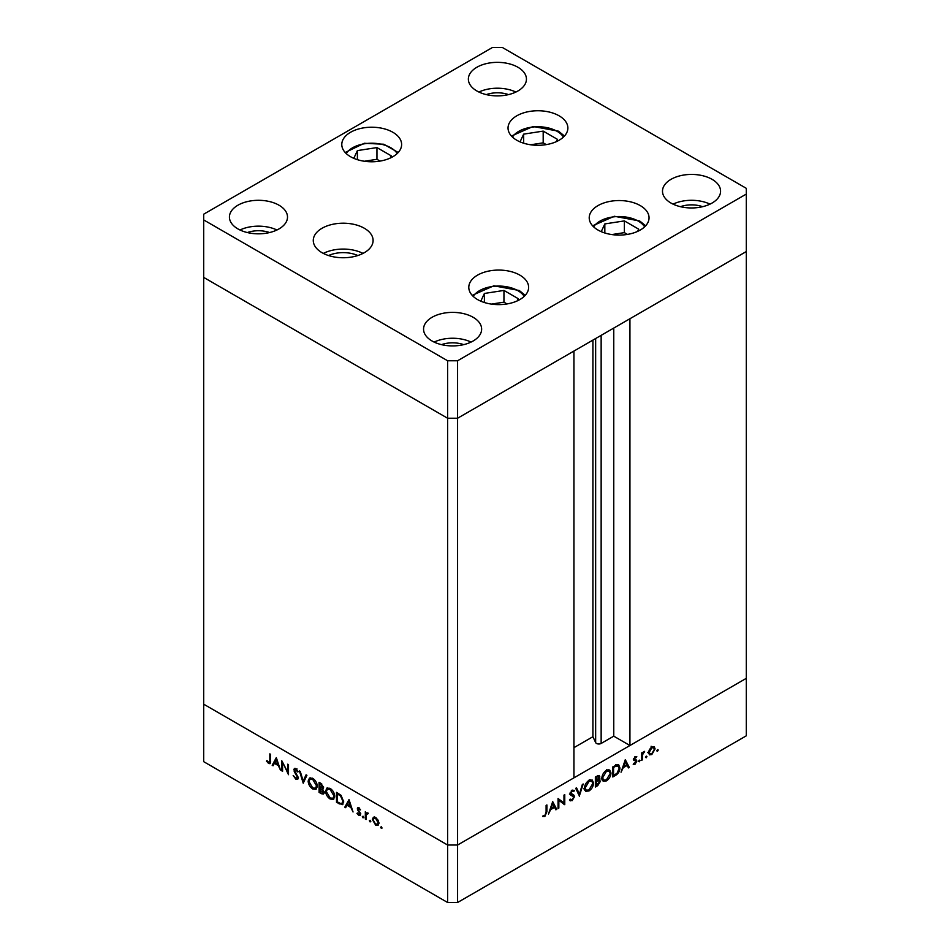 <?xml version="1.0" encoding="UTF-8"?>
<svg xmlns="http://www.w3.org/2000/svg" width="950" height="950" viewBox="0 0 950 950"><rect width="100%" height="100%" fill="white"/><g stroke="black" fill="none" stroke-linecap="round" stroke-linejoin="round"><path stroke-width="1.43" d="M457.579 360.762L746.296 194.073L746.296 188.326L502.384 47.5L492.421 47.5L203.704 214.189L203.704 219.937L447.616 360.762L457.579 360.762L457.579 418.238L447.616 418.238L457.579 418.238L457.579 845.025L573.931 777.848L573.931 351.061L457.579 418.238L746.296 251.548L629.933 318.725L629.933 745.512L613.759 736.167L601.148 743.446A3.289 1.9 180 0 1 596.505 743.446A3.289 1.9 180 0 1 595.65 742.603L592.919 736.713L573.931 747.662M629.933 745.512L746.296 678.336L746.296 735.811L457.579 902.5L447.616 902.5L203.704 761.674L203.704 704.199L447.616 845.025L447.616 902.5M746.296 194.073L746.296 678.336L457.579 845.025L447.616 845.025L203.704 704.199L203.704 277.412L447.616 418.238L203.704 277.412L203.704 219.937M447.616 360.762L447.616 845.025L457.579 845.025L457.579 902.5M592.919 736.713L592.919 340.1M613.759 736.167L613.759 328.071M282.577 763.384L282.577 771.281L281.794 770.83L281.794 760.772L287.707 772.113L287.707 764.192L288.491 764.643L288.491 774.701L283.088 763.087M298.324 777.908L297.623 779.392L295.83 779.202L293.182 775.473L295.83 778.169L297.54 777.444L294.227 771.578L294.31 768.467L295.889 768.657L298.205 771.697L297.504 771.911L295.794 769.631L294.524 770.177L298.324 777.908M298.371 777.611L297.136 778.335L298.205 777.064M296.59 769.179L294.524 770.177M303.228 783.216L299.44 770.961L300.271 771.447L303.181 781.054L306.078 774.796L306.921 775.283L303.228 783.216M312.74 788.963C309.949 787.075 308.418 784.439 308.144 781.066L309.486 778.026L312.669 778.347C315.507 780.235 317.051 782.895 317.3 786.303L315.97 789.296L312.74 788.963L313.773 788.369M330.161 799.021C327.37 797.133 325.838 794.497 325.565 791.124L326.907 788.084L330.089 788.405C332.928 790.305 334.471 792.953 334.733 796.361L333.391 799.354L330.161 799.021L331.194 798.428M344.779 807.203L349.018 799.591L353.044 811.965L350.906 807.512L346.952 805.232L345.634 807.69L344.779 807.203L346.026 806.479L349.291 800.411M381.354 828.447L380.629 827.189L381.354 826.773L382.078 828.032L381.354 828.447M380.629 827.189L381.354 826.773L380.629 827.189M373.481 817.226L375.666 817.546L378.076 820.159L378.955 823.27L377.957 825.443L375.666 825.158L372.364 819.47L373.374 817.285M370.072 821.928L369.348 820.681L370.072 820.254L370.797 821.512L370.072 821.928M369.348 820.681L370.072 820.254L369.348 820.681M366.106 819.518L365.322 819.066L365.322 811.716L366.106 813.248L368.339 813.58L366.249 814.601L366.106 819.518M366.985 812.737L366.106 813.248L367.662 812.927M368.173 813.366L366.249 814.601M363.043 817.867L362.318 816.608L363.043 816.193L363.767 817.451L363.043 817.867M362.318 816.608L363.043 816.193L362.318 816.608M357.283 808.866L358.898 807.868L360.525 809.851L358.898 808.771L358.067 809.281L360.335 813.057L360.098 815.563L358.767 815.409L356.951 813.366L357.473 812.974L358.732 814.482L359.86 813.948L357.283 808.866L358.566 807.714M357.782 807.738L358.898 807.868M359.539 808.403L358.067 809.281M358.732 814.482L360.525 813.556M343.662 801.658L342.439 804.65L336.514 802.429L336.514 792.371L341.038 795.34L343.662 801.658M321.444 793.725L319.093 792.371L319.093 782.313L320.791 783.287L323.558 787.384L322.549 788.939L324.235 792.478L323.522 794.046L321.444 793.725L322.596 793.072M272.187 765.284L276.319 757.613L280.452 770.058L278.314 765.605L274.36 763.325L273.042 765.783L272.187 765.284L273.434 764.572L276.699 758.504M268.636 762.47L269.836 760.57L269.836 753.873L270.619 754.324L270.014 763.669L268.589 763.467L266.487 761.092L266.95 760.594L268.636 762.47L270.679 761.817M558.837 800.209L558.837 808.106L558.054 808.557L558.054 798.499L563.979 802.999L563.979 795.091L564.763 794.639L564.763 804.697L558.054 799.758M570.19 799.116L572.102 799.686L573.812 796.991L570.499 794.948L570.012 793.689L572.161 790.103L574.477 790.471L573.764 791.492L572.066 791.184L570.796 793.203L573.705 794.936L574.584 796.551L572.102 800.719L569.454 800.043L570.19 799.116L570.819 799.746L570.048 799.294M570.249 800.886L569.454 800.043M573.491 796.183L569.43 794.046M573.764 791.492L571.33 790.756M570.131 792.822L571.366 794.164M579.5 796.183L575.7 788.322L576.543 787.835L579.452 794.081L582.35 784.474L583.193 783.999L579.31 796.076M589.012 790.946L585.734 791.291L584.416 788.357C584.654 784.997 586.162 782.349 588.941 780.413L592.266 780.045L593.572 783.026C593.322 786.398 591.803 789.046 589.012 790.946L588.003 790.376M606.433 780.888L603.155 781.232L601.837 778.299C602.074 774.939 603.582 772.291 606.361 770.355L609.686 769.987L610.992 772.967C610.743 776.34 609.223 778.988 606.433 780.888L605.423 780.306M621.051 772.196L625.29 759.691L629.316 767.422L628.461 767.921L627.178 765.439L623.224 767.719L621.051 772.196M657.507 751.272L656.783 750.856L657.507 749.597L658.243 750.013L657.507 751.272L656.783 750.856L657.507 751.272M657.507 749.597L658.243 750.013L657.507 749.597M648.518 752.685L649.396 749.574L651.819 746.949L654.241 746.771L655.108 748.873L651.819 754.561L649.515 754.846L648.518 752.685M646.238 757.791L645.501 757.364L646.238 756.105L646.962 756.533L646.238 757.791L645.501 757.364L646.238 757.791M646.238 756.105L646.962 756.533L646.238 756.105M642.378 759.881L641.594 760.332L641.594 752.982L642.378 752.531L642.378 753.611L644.611 751.367L642.521 754.811L642.378 759.881L641.594 759.43M639.303 761.781L638.578 761.366L639.303 760.107L640.039 760.523L639.303 761.781L638.578 761.366L639.303 761.781M639.303 760.107L640.039 760.523L639.303 760.107M633.555 759.418L635.17 756.568L636.797 756.675L634.339 758.931L636.904 761.045L635.039 764.251L633.222 764.299L636.12 761.532L633.555 759.418M636.262 757.613L634.505 757.091M634.648 759.537L636.168 759.822M633.745 763.325L635.004 763.373M635.906 760.962L633.852 760.392M619.934 767.944C619.768 771.269 618.284 773.763 615.481 775.414L612.786 776.969L612.786 766.911L617.31 764.655L618.723 764.869L619.934 767.944L619.068 767.446M598.251 779.273L600.495 781.209L597.716 785.662L595.365 787.028L595.365 776.969L599.224 775.485L599.83 776.886L598.821 779.606L599.854 779.701M548.459 814.102L552.698 801.598L556.724 809.341L555.869 809.828L554.586 807.346L550.632 809.626L548.459 814.102M544.908 815.385L546.107 812.096L546.107 805.398L546.891 804.947L546.891 811.739L544.861 816.442L542.759 816.489L543.222 815.456L544.908 815.385M654.146 748.315L655.108 748.873M650.869 754.003L651.819 754.561M654.324 749.336L653.588 747.697L651.819 747.852L649.301 752.234L650.038 753.873L651.819 753.659L654.324 749.336M651.106 747.448L651.819 747.852M648.589 751.818L649.301 752.234M641.594 753.16L642.378 753.611M643.399 751.937L644.183 752.388M641.594 754.276L642.521 754.811M633.686 758.551L634.339 758.931M634.125 758.646L636.904 761.045M633.674 763.456L635.039 764.251M633.567 759.608L635.788 760.879M633.638 760L634.944 760.76M627.736 766.519L629.316 767.422M626.288 764.916L627.178 765.439M626.762 764.643L625.231 761.686L623.651 766.436L626.762 764.643M617.179 764.691L617.381 765.534M613.569 767.493L613.569 775.485L617.061 773.217L619.151 768.384L618.189 766.009L612.786 767.042M612.786 775.034L613.569 775.485M615.754 765.237L616.859 765.878M608.19 769.69L608.451 770.652M610.114 772.457L610.992 772.967M603.119 779.855L602.158 780.104M610.221 773.419L609.176 771.079L606.397 771.364L602.621 777.848L603.666 780.164L606.397 779.879L610.221 773.419M605.577 770.889L606.397 771.364M601.896 777.421L602.621 777.848M597.692 775.651L599.83 776.886M598.001 779.534L600.495 781.209M596.826 785.151L597.716 785.662M596.315 776.423L597.206 776.934L596.149 777.551L596.671 780.472L599.046 777.349L597.396 775.806M595.365 777.1L596.149 777.551M599.046 777.349L597.206 776.934M595.365 780.318L596.149 780.769M596.659 781.506L596.149 785.543L599.711 781.66L598.286 780.686L596.659 781.506L595.365 780.758M595.365 781.351L596.149 781.803M597.277 780.092L599.711 781.66M595.365 785.092L596.149 785.543M590.758 779.748L591.031 780.71M592.693 782.515L593.572 783.026M585.699 789.913L584.737 790.163M592.788 783.477L591.755 781.137L588.976 781.422L585.2 787.906L586.233 790.222L588.976 789.937L592.788 783.477M588.157 780.947L588.976 781.422M584.476 787.491L585.2 787.906M577.992 793.25L579.452 794.081M569.917 799.449L572.102 800.719M571.959 794.354L574.584 796.551M558.054 807.654L558.837 808.106M558.054 798.831L563.979 802.999M562.269 802.014L562.269 802.952M563.659 804.056L564.763 804.697M555.144 808.426L556.724 809.341M553.684 806.835L554.586 807.346M554.171 806.55L552.639 803.593L551.059 808.355L554.171 806.55M543.21 815.492L544.861 816.442M378.516 824.921L377.162 824.576M376.628 824.6L375.666 825.158M373.326 818.912L372.364 819.47M373.611 818.758L374.478 816.644M378.884 822.415L378.171 822.831L375.654 818.449L373.884 818.283L373.148 819.933L375.654 824.256L378.943 823.543M375.452 817.428L373.884 818.283M376.366 818.045L375.654 818.449M377.447 824.457L378.171 822.831M366.106 818.615L365.322 819.066M366.569 813.889L366.569 812.974M360.572 814.922L358.767 815.409M359.278 811.466L358.673 811.811M358.174 809.828L357.58 810.172M358.827 809.447L358.53 808.153M347.854 804.721L346.952 805.232M350.491 806.241L348.959 801.515L347.379 804.448L351.072 805.909M337.404 801.907L336.514 802.429M343.009 804.139L341.181 803.653M338.188 793.333L337.298 793.856L337.298 801.847L340.789 803.605L343.627 802.394M341.299 795.613L340.587 796.029L337.298 793.856M343.615 800.779L342.879 801.194L340.587 796.029M341.976 803.474L342.879 801.194M326.444 790.614L325.565 791.124M326.859 789.688L327.608 787.835M333.961 798.903L331.835 798.523M334.673 795.482L333.949 795.91L330.125 789.462L327.406 789.189L326.349 791.576L330.125 797.964L332.916 798.285L334.685 797.074M329.757 788.227L327.406 789.189M330.956 788.975L330.125 789.462M332.916 798.285L333.949 795.91M319.984 791.849L319.093 792.371M324.033 793.488L322.762 793.048M323.261 788.69L321.634 787.633M320.934 784.403L319.877 783.797L319.877 787.016L322.774 786.944L320.934 784.403L321.753 783.928M320.767 783.275L319.877 783.797M323.463 786.553L322.371 787.847L323.617 787.134M320.387 788.346L319.877 791.789L323.451 792.027L320.387 788.346L321.338 787.799M320.779 787.526L319.877 788.049M322.656 789.046L322.026 789.403M324.14 791.635L323.012 792.965L324.247 792.241M309.023 780.556L308.144 781.066M309.439 779.629L310.175 777.765M316.54 788.832L314.402 788.464M317.253 785.424L316.528 785.852L312.704 779.404L309.985 779.131L308.928 781.518L312.704 787.906L315.495 788.227L317.264 787.016M312.336 778.157L309.985 779.131M313.536 778.917L312.704 779.404M315.495 788.227L316.528 785.852M304.059 781.422L303.834 780.674M306.803 775.212L304.428 780.33L303.181 781.054M298.134 778.834L295.83 779.202M295.011 769.393L293.74 769.761M294.987 769.049L295.082 768.348M298.134 771.543L297.504 771.911M297.041 768.918L295.771 769.453M282.577 770.379L281.794 770.83M288.491 771.661L287.707 772.113M275.262 762.803L274.36 763.325M277.899 764.334L276.367 759.608L274.788 762.529L278.481 764.002M270.477 763.028L268.589 763.467M517.227 300.913L518.261 298.692L503.951 290.427L484.393 293.455L480.807 301.186M484.393 302.516L484.393 293.455M507.039 303.941L503.951 302.159L491.399 304.095M503.951 302.159L503.951 290.427M637.652 231.384L638.685 229.164L624.376 220.899L604.829 223.927L601.231 231.658M604.829 232.987L604.829 223.927M627.463 234.412L624.376 232.631L611.824 234.567M624.376 232.631L624.376 220.899M556.474 141.597L557.508 139.377L543.186 131.112L523.64 134.14L520.054 141.871M523.64 143.201L523.64 134.14M546.274 144.614L543.186 142.833L530.646 144.78M543.186 142.833L543.186 131.112M390.224 158.056L391.258 155.836L376.948 147.583L357.402 150.599L353.804 158.341M357.402 159.659L357.402 150.599M380.036 161.084L376.948 159.303L364.396 161.251M376.948 159.303L376.948 147.583M357.829 255.538A23.762 13.716 0 0 0 328.546 255.538M597.977 230.031A29.913 17.278 180 0 1 589.214 217.811A29.913 17.278 180 0 1 607.691 201.863A29.913 17.278 180 0 1 640.288 205.604A29.913 17.278 180 0 1 649.052 217.811A29.913 17.278 180 0 1 630.586 233.771A29.913 17.278 180 0 1 597.977 230.031M477.553 299.559A29.913 17.278 180 0 1 468.789 287.351A29.913 17.278 180 0 1 487.255 271.391A29.913 17.278 180 0 1 519.864 275.132A29.913 17.278 180 0 1 528.628 287.351A29.913 17.278 180 0 1 510.162 303.299A29.913 17.278 180 0 1 477.553 299.559M363.019 253.412A29.913 17.278 0 0 0 323.356 253.412M322.026 252.688A29.913 17.278 180 0 1 313.274 240.469A29.913 17.278 180 0 1 331.74 224.521A29.913 17.278 180 0 1 364.349 228.261A29.913 17.278 180 0 1 373.101 240.469A29.913 17.278 180 0 1 354.635 256.429A29.913 17.278 180 0 1 322.026 252.688M350.55 156.714A29.913 17.278 180 0 1 341.786 144.495A29.913 17.278 180 0 1 360.264 128.535A29.913 17.278 180 0 1 392.861 132.276A29.913 17.278 180 0 1 401.624 144.495A29.913 17.278 180 0 1 383.159 160.455A29.913 17.278 180 0 1 350.55 156.714M516.8 140.244A29.913 17.278 180 0 1 508.036 128.024A29.913 17.278 180 0 1 526.502 112.064A29.913 17.278 180 0 1 559.111 115.817A29.913 17.278 180 0 1 567.874 128.024A29.913 17.278 180 0 1 549.397 143.984A29.913 17.278 180 0 1 516.8 140.244M712.072 179.336A29.034 16.767 0 0 0 680.426 175.703A29.034 16.767 0 0 0 662.494 191.199A29.034 16.767 0 0 0 670.997 203.051A29.034 16.767 0 0 0 702.644 206.684A29.034 16.767 0 0 0 720.575 191.199A29.034 16.767 0 0 0 712.072 179.336M710.018 204.131A29.034 16.767 0 0 0 673.051 204.131M279.003 205.212A29.034 16.767 0 0 0 247.356 201.578A29.034 16.767 0 0 0 229.425 217.063A29.034 16.767 0 0 0 237.928 228.914A29.034 16.767 0 0 0 269.574 232.548A29.034 16.767 0 0 0 287.506 217.063A29.034 16.767 0 0 0 279.003 205.212M276.949 229.995A29.034 16.767 0 0 0 239.982 229.995M517.928 67.26A29.034 16.767 0 0 0 486.293 63.626A29.034 16.767 0 0 0 468.362 79.111A29.034 16.767 0 0 0 476.864 90.962A29.034 16.767 0 0 0 508.511 94.608A29.034 16.767 0 0 0 526.442 79.111A29.034 16.767 0 0 0 517.928 67.26M515.874 92.043A29.034 16.767 0 0 0 478.919 92.043M473.136 317.288A29.034 16.767 0 0 0 441.489 313.654A29.034 16.767 0 0 0 423.558 329.139A29.034 16.767 0 0 0 432.072 341.003A29.034 16.767 0 0 0 463.707 344.636A29.034 16.767 0 0 0 481.638 329.139A29.034 16.767 0 0 0 473.136 317.288M471.081 342.083A29.034 16.767 0 0 0 434.126 342.083M441.501 344.636A21.114 12.196 180 0 1 463.695 344.636M508.499 94.608A21.114 12.196 0 0 0 486.305 94.608M269.562 232.548A21.114 12.196 0 0 0 247.368 232.548M680.438 206.684A21.114 12.196 180 0 1 702.632 206.684M595.65 742.603L595.65 338.521M601.148 743.446L601.148 335.35M641.594 756.96L642.378 757.411M614.591 774.891L615.481 775.414M613.284 766.614L614.175 767.137M570.154 794.461L571.924 795.494M546.107 811.288L546.891 811.739M340.207 803.415L339.209 803.985M338.794 793.689L337.903 794.2M270.619 760.119L269.836 760.57M524.198 296.388A27.099 15.651 0 0 0 517.869 290.652A27.099 15.651 0 0 0 473.219 296.388M644.623 226.86A27.099 15.651 0 0 0 638.305 221.124A27.099 15.651 0 0 0 593.655 226.86M563.445 137.073A27.099 15.651 0 0 0 557.116 131.338A27.099 15.651 0 0 0 512.466 137.073M397.195 153.544A27.099 15.651 0 0 0 364.693 143.747A27.099 15.651 0 0 0 346.228 153.544M653.588 747.697L651.094 746.261M650.038 753.873L647.544 752.436M636.072 757.482L634.861 756.77M635.847 760.914L633.353 759.477M618.189 766.009L615.707 764.572M609.176 771.079L606.682 769.643M603.666 780.164L601.172 778.727M599.272 780.698L596.79 779.261M591.755 781.137L589.261 779.701M586.233 790.222L583.751 788.785M573.242 791.101L571.852 790.305M366.759 813.722L368.006 813.01M358.34 808.723L359.587 807.999M359.563 814.566L360.81 813.853M294.821 769.5L296.067 768.788M525.231 295.343L519.282 290.51L493.846 285.796L472.197 295.343M645.656 225.815L639.706 220.982L614.27 216.268L592.622 225.815M564.466 136.028L558.529 131.195L533.081 126.469L511.433 136.028M398.228 152.499L383.812 144.246L364.266 143.272L345.194 152.499"/></g></svg>

